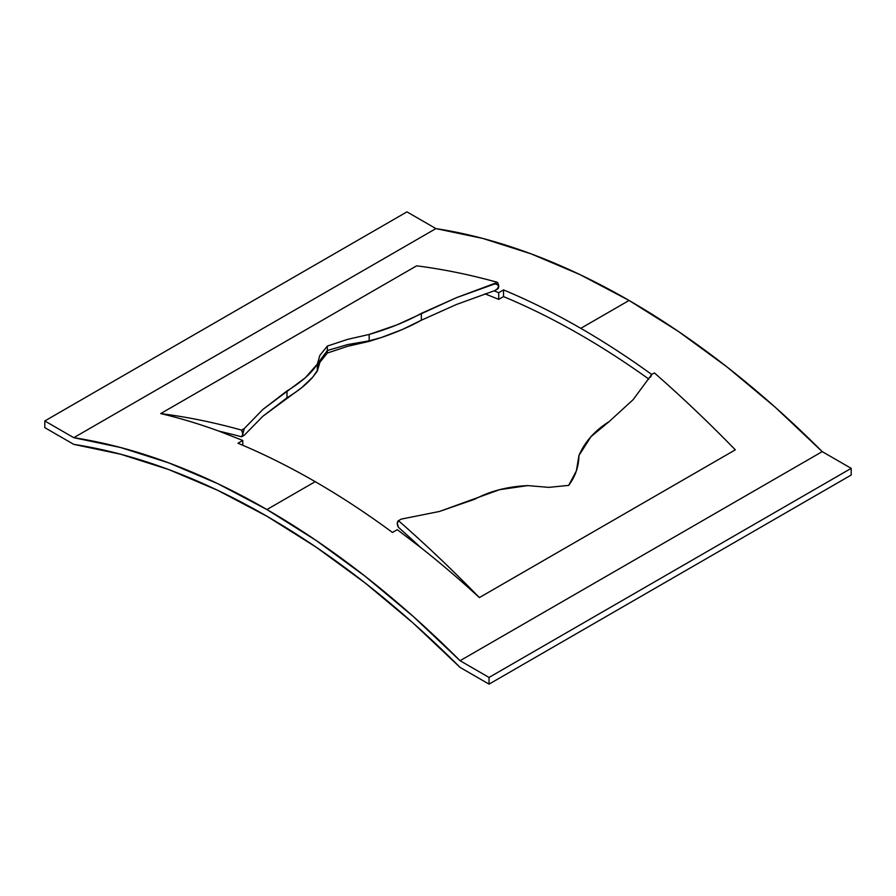 <?xml version="1.0" encoding="UTF-8"?>
<svg xmlns="http://www.w3.org/2000/svg" width="896" height="896" viewBox="0 0 896 896"><rect width="100%" height="100%" fill="white"/><g stroke="black" fill="none" stroke-linecap="round" stroke-linejoin="round"><path stroke-width="1.34" d="M242.782 440.462L242.782 445.278L242.782 440.462L237.955 443.24A792.523 457.565 -120 0 1 315.213 481.667A792.523 457.565 -120 0 1 392.47 532.459L397.298 529.67L420.93 547.702L397.298 529.67L392.47 532.459A792.523 457.565 -120 0 0 315.213 481.667L266.918 509.544L217.683 483.627L168.829 462.907L120.736 447.552L73.774 437.685L44.8 420.963L44.8 427.65L73.774 444.371A792.523 457.565 60 0 1 266.918 516.242A792.523 457.565 60 0 1 460.074 667.408L489.048 684.13L489.048 677.443L460.074 660.71L822.226 451.629A792.523 457.565 -120 0 0 629.082 300.462A792.523 457.565 -120 0 0 435.926 228.592L73.774 437.685A792.523 457.565 60 0 1 266.918 509.544L315.213 481.667A792.523 457.565 -120 0 0 237.955 443.24L242.782 440.451L219.083 431.189C199.36 423.976 179.906 418.107 160.686 413.594L416.618 265.843L160.686 413.594C179.906 418.107 199.36 423.976 219.072 431.178L219.094 431.178A1266.194 731.035 60 0 1 241.595 436.8L244.272 435.243L243.309 435.456L242.782 434.146A5.835 3.371 60 0 1 241.595 436.8L244.272 435.243L262.842 416.282L301.806 387.554L312.85 377.026L317.33 370.474L312.827 377.059L317.33 371.045L319.917 360.506L327.342 350.526L327.342 353.035L319.906 362.275L317.33 371.045L317.475 368.312M580.787 335.026A792.523 457.565 60 0 1 648.861 379.12A792.523 457.565 60 0 0 580.787 335.026A792.523 457.565 60 0 0 503.53 296.598L498.702 299.387L503.53 296.598A792.523 457.565 60 0 1 580.787 335.026M650.597 376.354A5.835 3.371 60 0 1 651.728 374.483A792.523 457.565 -120 0 0 580.787 328.339A792.523 457.565 -120 0 0 503.53 289.912L498.702 292.701L498.702 299.387A792.523 457.565 -120 0 0 484.96 293.866A792.523 457.565 60 0 1 498.702 299.387L498.702 292.701A792.523 457.565 60 0 0 494.122 290.819A792.523 457.565 60 0 1 498.702 292.701L503.53 289.912A792.523 457.565 60 0 1 580.787 328.339L629.082 300.462L580.787 328.339A792.523 457.565 60 0 1 651.717 374.483L633.158 399.627L609.011 421.714L590.912 436.744L578.939 455.549L576.374 470.882L568.658 485.397L548.755 487.368L527.733 485.598L499.531 489.698L439.477 511.459L401.173 519.131L398.485 520.688A1011.629 584.069 60 0 1 479.382 597.587A792.523 457.565 -120 0 0 420.93 547.702A792.523 457.565 60 0 1 479.382 597.587L735.314 449.837A1011.629 584.069 -120 0 0 654.405 372.926L651.728 374.483L633.158 399.627L609.011 421.714C594.821 430.55 584.797 441.829 578.939 455.549C578.76 466.301 575.512 476.011 569.195 484.68L568.658 485.397L548.755 487.368L527.733 485.598C507.707 486.517 490.011 491.086 474.645 499.285L439.477 511.459L401.173 519.131L398.485 520.688L397.298 523.354A5.835 3.371 60 0 1 398.485 520.688A1011.629 584.069 -120 0 1 479.382 597.587L735.314 449.837A1011.629 584.069 -120 0 0 654.405 372.926L651.728 374.483L650.541 377.138M266.918 509.544A792.523 457.565 60 0 1 460.074 660.71L413.112 616.347L365.008 576.173L316.154 540.478L266.918 509.544M398.485 527.374A1225.302 707.426 60 0 1 420.93 547.702A1225.302 707.426 60 0 0 398.485 527.374A5.835 3.371 60 0 1 397.298 523.354L398.485 527.374M317.968 365.669L319.917 360.506L317.33 370.474L312.827 377.059L317.33 371.045L319.906 362.275L327.342 353.035L327.342 350.526L347.626 344.59L369.174 340.85L347.682 346.304L327.342 353.035L347.682 346.304L369.174 341.376L381.293 337.534L369.174 340.85L347.626 344.59L327.342 350.515L348.678 344.333M369.174 340.838L381.203 337.568C396.155 332.539 409.539 326.76 421.355 320.219L421.355 313.365C406.246 321.675 388.853 328.698 369.174 334.443L369.174 340.838L347.637 344.579L327.342 350.515L327.342 346.08L327.342 350.515L319.917 360.506L327.342 350.526L319.917 360.506L317.33 370.474L317.33 364.123C311.517 373.251 301.403 382.189 286.989 390.936L286.989 397.79L262.842 416.282L244.272 435.243L243.309 435.456L242.782 434.146L244.272 428.557L241.595 430.102A5.835 3.371 60 0 1 242.782 434.146L244.272 428.557L262.842 409.472L286.989 390.936L286.989 397.79C298.155 391.07 306.768 384.149 312.85 377.026L317.33 370.474L317.33 364.123L319.906 355.32L327.342 346.08L347.682 339.349L369.174 334.443L369.174 340.838L381.203 337.568L402.45 329.459L421.355 320.219L421.355 313.365L456.523 297.651L494.827 283.898L497.314 284.57L498.702 286.384L497.314 288.803L494.827 290.584L497.515 289.038A5.835 3.371 -120 0 0 498.702 286.384A5.835 3.371 -120 0 0 497.515 282.352A1011.629 584.069 -120 0 0 416.618 265.843L160.686 413.594A792.523 457.565 60 0 1 219.061 431.178A792.523 457.565 -120 0 0 160.686 413.594A1011.629 584.069 60 0 1 241.595 430.102L242.782 434.146L241.595 436.8A1266.194 731.035 -120 0 0 219.061 431.178M73.774 444.371L120.736 454.25L168.829 469.594L217.683 490.314L266.918 516.242L316.154 547.165L365.008 582.859L413.112 623.045L460.074 667.408L489.048 684.13L851.2 475.037L489.048 684.13L489.048 677.443L460.074 660.71L822.226 451.629L851.2 468.35L489.048 677.443L851.2 468.35L851.2 475.037L851.2 468.35L822.226 451.629L775.264 407.266L727.171 367.08L678.317 331.386L629.082 300.462L579.846 274.534L530.992 253.814L482.888 238.47L435.926 228.592L73.774 437.685L44.8 420.963L406.952 211.87L435.926 228.592L406.952 211.87L44.8 420.963L44.8 427.65L73.774 444.371M503.53 289.912L503.53 296.598L503.53 289.912M494.827 290.584L497.515 289.038L498.702 286.384L497.314 288.803L494.827 290.584L456.534 304.45L494.827 290.584M421.355 320.219L456.534 304.45L421.355 320.219M497.314 284.57L498.702 286.384L497.515 282.352L494.827 283.898L497.314 284.57M262.842 409.472L305.323 377.731L317.33 364.123L319.906 355.32L327.342 346.08L347.682 339.349L369.174 334.443L396.883 324.912L456.523 297.651L497.515 282.352A1011.629 584.069 -120 0 0 416.618 265.843L160.686 413.594A1011.629 584.069 60 0 1 241.595 430.102L244.272 428.557L262.842 409.472"/></g></svg>
